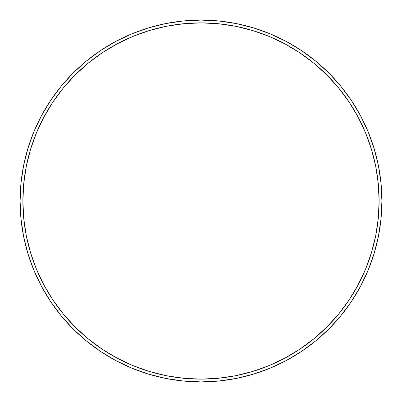 <?xml version="1.0" encoding="UTF-8"?>
<svg xmlns="http://www.w3.org/2000/svg" width="402" height="402" viewBox="0 0 402 402"><rect width="100%" height="100%" fill="white"/><g stroke="black" fill="none" stroke-linecap="round" stroke-linejoin="round"><path stroke-width="0.6" d="M20.1 201L22.884 201A178.116 178.116 0 0 1 201 22.884A178.116 178.116 0 0 1 379.116 201L381.9 201A180.9 180.9 0 0 0 201 20.1A180.9 180.9 0 0 0 20.1 201A180.9 180.9 0 0 1 201 20.1A180.9 180.9 0 0 1 381.9 201A180.9 180.9 0 0 1 201 381.9A180.9 180.9 0 0 1 20.1 201L20.969 183.267L23.577 165.709L27.889 148.489L33.868 131.771L41.461 115.726L50.587 100.495L61.164 86.239L73.084 73.084L86.239 61.164L100.495 50.587L115.726 41.461L131.771 33.868L148.489 27.889L165.709 23.577L183.267 20.969L201 20.1L218.733 20.969L236.291 23.577L253.511 27.889L270.229 33.868L286.274 41.461L301.505 50.587L315.761 61.164L328.916 73.084L340.836 86.239L351.413 100.495L360.539 115.726L368.131 131.771L374.111 148.489L378.423 165.709L381.031 183.267L381.9 201L381.031 218.733L378.423 236.291L374.111 253.511L368.131 270.229L360.539 286.274L351.413 301.505L340.836 315.761L328.916 328.916L315.761 340.836L301.505 351.413L286.274 360.539L270.229 368.131L253.511 374.111L236.291 378.423L218.733 381.031L201 381.9L183.267 381.031L165.709 378.423L148.489 374.111L131.771 368.131L115.726 360.539L100.495 351.413L86.239 340.836L73.084 328.916L61.164 315.761L50.587 301.505L41.461 286.274L33.868 270.229L27.889 253.511L23.577 236.291L20.969 218.733L20.1 201A180.9 180.9 0 0 0 201 381.9A180.9 180.9 0 0 0 381.9 201L379.116 201L378.257 183.543L375.694 166.252L371.448 149.298L365.559 132.836L358.087 117.037L349.097 102.043L338.685 88.003L326.947 75.053L313.997 63.315L299.957 52.903L284.963 43.913L269.164 36.441L252.702 30.552L235.748 26.306L218.457 23.743L201 22.884L183.543 23.743L166.252 26.306L149.298 30.552L132.836 36.441L117.037 43.913L102.043 52.903L88.003 63.315L75.053 75.053L63.315 88.003L52.903 102.043L43.913 117.037L36.441 132.836L30.552 149.298L26.306 166.252L23.743 183.543L22.884 201L23.743 218.457L26.306 235.748L30.552 252.702L36.441 269.164L43.913 284.963L52.903 299.957L63.315 313.997L75.053 326.947L88.003 338.685L102.043 349.097L117.037 358.087L132.836 365.559L149.298 371.448L166.252 375.694L183.543 378.257L201 379.116L218.457 378.257L235.748 375.694L252.702 371.448L269.164 365.559L284.963 358.087L299.957 349.097L313.997 338.685L326.947 326.947L338.685 313.997L349.097 299.957L358.087 284.963L365.559 269.164L371.448 252.702L375.694 235.748L378.257 218.457L379.116 201A178.116 178.116 0 0 1 201 379.116A178.116 178.116 0 0 1 22.884 201L20.1 201"/></g></svg>
